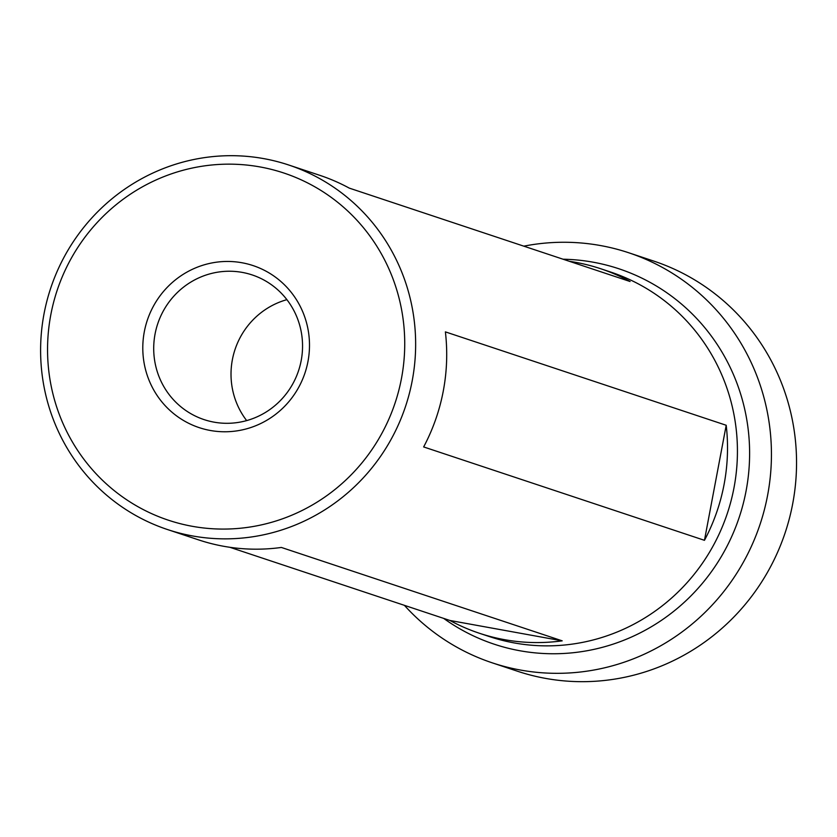 <?xml version="1.0" encoding="UTF-8"?>
<svg xmlns="http://www.w3.org/2000/svg" width="837" height="837" viewBox="0 0 837 837"><rect width="100%" height="100%" fill="white"/><g stroke="black" fill="none" stroke-linecap="round" stroke-linejoin="round"><path stroke-width="1.26" d="M443.662 618.386A197.804 192.573 -71.6 0 0 519.808 650.736A197.804 192.573 -71.6 0 0 746.091 490.869A197.804 192.573 -71.6 0 0 593.224 262.211A197.804 192.573 -71.6 0 0 563.092 259.219M523.826 246.162A216.092 210.39 108.4 0 1 600.579 245.565A216.092 210.39 108.4 0 1 628.671 252.743A216.092 210.39 108.4 0 1 764.338 509.9A216.092 210.39 108.4 0 1 520.384 670.029A216.092 210.39 108.4 0 1 492.292 662.852A216.092 210.39 108.4 0 1 404.397 605.329M492.292 662.852L517.402 671.201A216.092 210.39 -71.6 0 0 545.483 678.378A216.092 210.39 -71.6 0 0 789.448 518.249A216.092 210.39 -71.6 0 0 653.781 261.092L628.671 252.743M144.309 331.766A85.384 83.125 108.4 0 1 241.987 262.755A85.384 83.125 108.4 0 1 307.974 361.458A85.384 83.125 108.4 0 1 210.296 430.469A85.384 83.125 108.4 0 1 144.309 331.766M301.194 360.527A76.23 74.221 -71.6 0 0 252.178 274.934A76.23 74.221 -71.6 0 0 155.065 334.015A76.23 74.221 -71.6 0 0 204.071 419.609A76.23 74.221 -71.6 0 0 301.194 360.527M286.892 299.656A76.23 74.221 -71.6 0 0 232.372 359.732A76.23 74.221 -71.6 0 0 246.674 420.603M192.479 535.931A192.081 187.007 108.4 0 1 167.515 529.549A192.081 187.007 108.4 0 1 46.914 300.964A192.081 187.007 108.4 0 1 263.77 158.622A192.081 187.007 108.4 0 1 288.734 165.004A192.081 187.007 108.4 0 1 409.335 393.589A192.081 187.007 108.4 0 1 192.479 535.931M569.348 261.301A192.081 187.007 108.4 0 1 575.647 262.337A192.081 187.007 108.4 0 1 600.61 268.708A192.081 187.007 108.4 0 1 630.083 281.504L349.27 188.116A192.081 187.007 -71.6 0 0 319.797 175.331L288.734 165.004M600.61 268.708L610.518 272.004A192.081 187.007 108.4 0 1 731.119 500.589A192.081 187.007 108.4 0 1 514.263 642.931A192.081 187.007 108.4 0 1 489.3 636.549L479.381 633.253A192.081 187.007 108.4 0 1 449.908 620.468L229.83 547.283M167.515 529.549L198.568 539.875A192.081 187.007 -71.6 0 0 223.531 546.258A192.081 187.007 -71.6 0 0 281.368 547.45L562.192 640.839A192.081 187.007 108.4 0 1 504.355 639.635A192.081 187.007 108.4 0 1 479.381 633.253M192.196 526.285A182.937 178.103 108.4 0 1 50.806 314.806A182.937 178.103 108.4 0 1 260.098 166.95A182.937 178.103 108.4 0 1 401.478 378.418A182.937 178.103 108.4 0 1 192.196 526.285M704.461 540.315L423.648 446.937A192.081 187.007 -71.6 0 0 445.389 331.881L726.202 425.269A192.081 187.007 108.4 0 1 704.461 540.315L726.202 425.269M449.908 620.468L562.192 640.839"/></g></svg>
